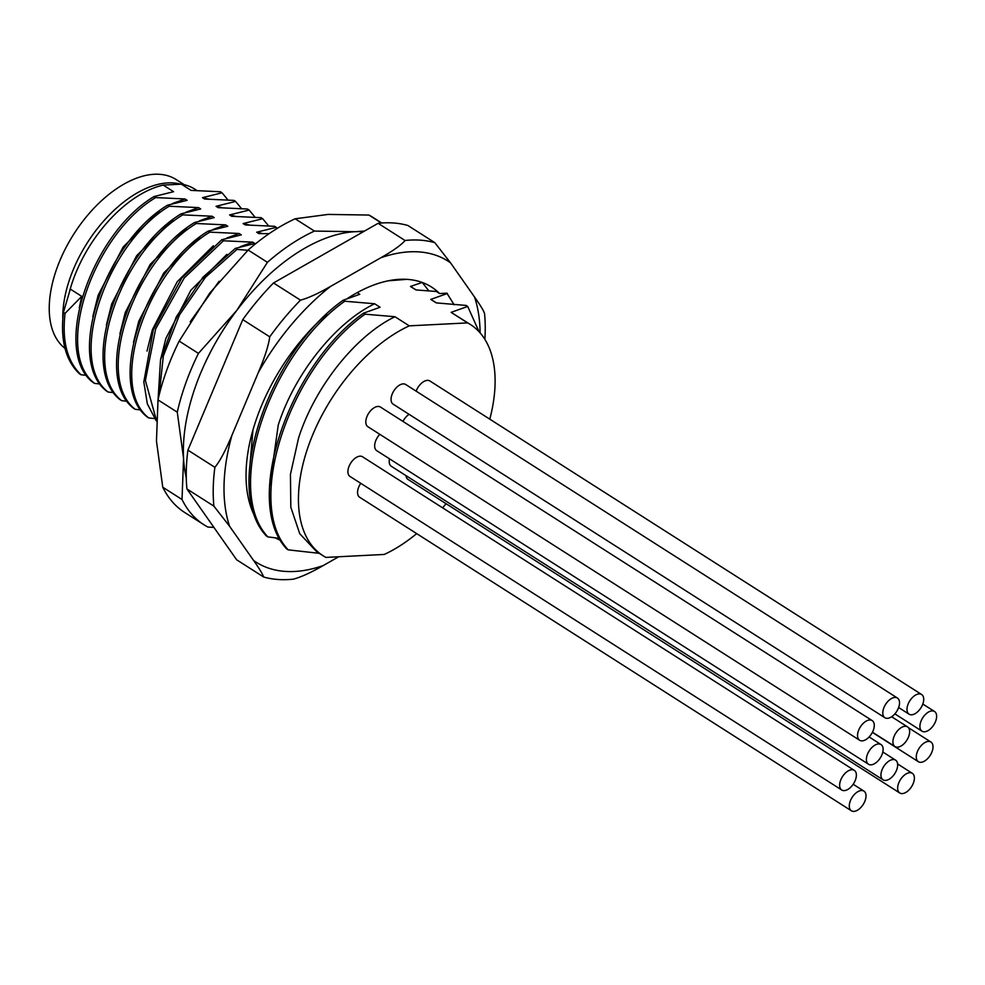 <?xml version="1.0" encoding="UTF-8"?>
<svg xmlns="http://www.w3.org/2000/svg" width="985" height="985" viewBox="0 0 985 985"><rect width="100%" height="100%" fill="white"/><g stroke="black" fill="none" stroke-linecap="round" stroke-linejoin="round"><path stroke-width="1.48" d="M69.516 291.548A103.056 58.066 122.5 0 1 73.333 279.383A103.056 58.066 122.5 0 1 163.239 185.094L181.338 184.17A103.056 58.066 122.5 0 1 194.796 189.132L196.754 190.388M269.114 233.679L258.821 233.58L256.679 232.214L276.231 227.338L274.606 226.304L245.277 224.937L243.135 223.57L262.675 218.707L261.05 217.673L231.734 216.306L229.591 214.939L249.131 210.064L247.506 209.029L218.19 207.663L216.035 206.296L235.587 201.432L233.962 200.398L204.634 199.032L202.491 197.665L222.044 192.789L220.418 191.755L191.09 190.388L181.338 184.17M163.239 185.094L173.582 191.693L154.042 196.557L155.667 197.591L184.983 198.958L187.125 200.324L167.585 205.188L169.211 206.234L198.527 207.601L200.681 208.968L181.129 213.831L182.754 214.865L212.083 216.232L214.225 217.599L194.673 222.475L196.298 223.509L225.627 224.875L227.769 226.242L208.217 231.106L209.842 232.14L239.17 233.507L241.313 234.873L221.773 239.749L223.398 240.783L252.714 242.15L254.856 243.517L235.316 248.392L236.942 249.427L247.888 250.276M80.992 374.756L79.366 373.721C65.576 360.473 60.257 340.022 63.434 312.344L65.059 313.378C61.883 341.056 67.202 361.52 80.992 374.756L86.779 375.383M100.322 384.027L94.548 383.387L92.922 382.352C51.343 350.783 91.543 233.63 154.042 196.557M113.878 392.658L108.091 392.03L106.466 390.996C64.948 358.983 104.927 242.679 167.585 205.188M127.422 401.301L121.635 400.661L120.01 399.627C78.566 367.368 118.422 251.397 181.129 213.831M140.966 409.932L135.179 409.304L133.554 408.27C91.962 376.639 132.212 259.535 194.673 222.475M154.522 418.576L148.723 417.935L147.11 416.901C105.604 384.827 145.534 268.659 208.217 231.106M79.268 307.936L81.73 296.362L70.329 289.085L63.434 312.344M155.667 197.591C93.058 234.824 53.116 351.349 94.548 383.387M92.812 316.542L98.168 295.229L123.1 247.087L159.151 211.196M172.35 203.575L184.983 198.958M169.211 206.234C106.688 243.32 66.537 360.436 108.091 392.03M106.368 325.161L111.711 303.86L136.644 255.731L172.695 219.84M185.906 212.218L198.527 207.601M182.754 214.865C120.047 252.443 80.167 368.464 121.635 400.661M119.911 333.841L125.255 312.504L150.2 264.362L186.251 228.471M199.45 220.849L212.083 216.232M196.298 223.509C133.64 260.951 93.735 377.144 135.179 409.304M133.455 342.46L138.799 321.135L163.744 272.993L199.795 237.102M212.994 229.493L225.627 224.875M209.842 232.14C147.331 269.484 107.156 385.861 148.723 417.935M147.011 351.079L152.355 329.778L177.275 281.636L213.326 245.757M226.55 238.124L239.17 233.507M221.773 239.749L181.856 277.905L153.315 329.766L143.81 381.921L147.319 403.813L156.246 420.854M223.398 240.783L184.232 277.967L155.642 328.904L145.386 380.542L156.283 419.807M160.555 359.722L165.899 338.409L190.844 290.255L226.907 254.364M240.081 246.767L252.714 242.15M235.316 248.392L202.935 277.253L176.377 316.739L160.518 359.894L158.068 399.614M236.942 249.427L205.471 277.265L179.553 314.818L163.325 356.028L159.164 394.985M190.228 321.726L219.089 281.279M381.712 222.992L372.847 217.34A175.01 98.586 122.5 0 0 368.907 215.05L328.128 214.422L295.168 218.793L314.449 231.081L355.216 231.697L364.561 231.044M381.404 223.016L368.907 215.05M186.276 477.848A165.283 93.119 -57.5 0 1 183.555 458.333A165.283 93.119 -57.5 0 1 236.843 310.349L267.415 262.318A175.01 98.586 -57.5 0 1 314.449 231.081M267.415 262.318L248.146 250.03L209.743 293.074L179.172 341.106L198.441 353.393L236.843 310.349A165.283 93.119 -57.5 0 1 355.216 231.697A165.283 93.119 -57.5 0 1 363.342 231.734M213.93 527.418L207.884 527.049A175.01 98.586 -57.5 0 1 203.944 524.759A175.01 98.586 -57.5 0 1 182.028 499.506L183.555 458.333L177.275 412.173L158.006 399.885L156.467 441.058L162.759 487.218A175.01 98.586 122.5 0 0 184.675 512.471L203.944 524.759M162.759 487.218L182.028 499.506M179.172 341.106A175.01 98.586 122.5 0 0 158.006 399.885M177.275 412.173A175.01 98.586 -57.5 0 1 198.441 353.393M295.168 218.793A175.01 98.586 122.5 0 0 248.146 250.03M388.361 280.787L406.842 279.346M187.913 450.133A189.588 106.811 122.5 0 0 186.3 470.19A189.588 106.811 122.5 0 0 186.928 488.954L236.671 559.812L263.623 577.001C262.823 574.341 259.486 568.825 253.601 560.477L229.603 526.298A178.507 100.569 -57.5 0 1 231.918 435.358C225.503 450.724 219.827 461.374 214.878 467.321L187.913 450.133L242.766 319.632A189.588 106.811 122.5 0 1 273.51 282.966L378.105 223.312A189.588 106.811 122.5 0 1 407.852 225.479L434.816 242.667L450.527 262.823L474.524 297.002A178.507 100.569 -57.5 0 1 480.114 332.893M214.878 467.321A189.588 106.811 -57.5 0 0 213.252 487.378A189.588 106.811 -57.5 0 0 213.893 506.142L186.928 488.954M213.893 506.142L229.603 526.298M231.918 435.358L258.378 372.404A178.507 100.569 -57.5 0 1 291.191 324.927A178.507 100.569 -57.5 0 1 330.381 286.524L380.838 257.762A178.507 100.569 -57.5 0 1 450.527 262.823M338.68 556.759L323.289 565.538A178.507 100.569 -57.5 0 1 253.601 560.477M422.208 282.449L410.474 286.45L415.929 289.935L436.38 291.486L439.606 293.542L446.894 293.173L454.134 304.784M439.606 293.542A147.787 83.257 122.5 0 0 431.516 287.041A147.787 83.257 122.5 0 0 347.705 298.32M326.7 314.215A147.787 83.257 122.5 0 0 246.078 472.086A147.787 83.257 122.5 0 0 256.346 519.107M275.332 537.872A147.787 83.257 122.5 0 0 280.774 540.408M330.381 286.524C318.13 293.567 308.157 298.11 300.474 300.154A189.588 106.811 -57.5 0 0 284.567 317.724A189.588 106.811 -57.5 0 0 269.73 336.821C268.646 345.218 264.866 357.087 258.378 372.404M269.73 336.821L242.766 319.632M273.51 282.966L300.474 300.154M378.105 223.312L405.057 240.5C401.24 245.019 393.163 250.769 380.838 257.762M405.057 240.5A189.588 106.811 -57.5 0 1 434.816 242.667M484.866 339.32A189.588 106.811 -57.5 0 0 485.186 332.29A189.588 106.811 -57.5 0 0 484.546 313.525C483.746 310.854 480.409 305.35 474.524 297.002M263.623 577.001A189.588 106.811 -57.5 0 0 293.382 579.155C301.065 577.111 311.038 572.568 323.289 565.538M357.198 292.644L359.771 294.293L343.199 300.228L344.762 301.225L374.632 303.762L380.099 307.246L363.514 313.181L365.078 314.178L394.948 316.727L409.28 325.85L467.629 322.895L451.118 312.368L467.69 306.433L466.127 305.436L436.256 302.887L430.79 299.403L447.375 293.481M430.79 299.403L436.503 302.9M422.306 282.523L428.783 290.797M279.654 538.389L267.871 536.899L266.307 535.902C221.797 488.695 268.683 352.667 343.199 300.228M319.559 553.361L288.186 549.852L286.623 548.854C242.064 501.525 289.134 365.497 363.514 313.181M394.948 316.727C355.954 335.528 315.028 386.366 298.566 438.017L290.44 474.401L290.821 507.263L299.76 533.747L316.579 551.6L323.068 555.737A137.087 77.236 -57.5 0 0 325.912 557.412L384.261 554.444A137.087 77.236 -57.5 0 0 416.68 533.599M249.254 473.465L252.936 430.063M267.871 536.899C223.496 489.964 269.841 354.095 344.762 301.225M269.582 486.43L278.25 425.064C294.712 373.413 335.639 322.563 374.632 303.762M288.186 549.852C243.911 503.138 289.922 367.294 365.078 314.178M323.068 555.737A137.087 77.236 -57.5 0 1 309.869 441.994A137.087 77.236 -57.5 0 1 409.28 325.85M467.629 322.895A137.087 77.236 -57.5 0 1 470.473 324.558A137.087 77.236 -57.5 0 1 489.791 419.167M446.045 503.692A137.087 77.236 -57.5 0 1 442.61 507.841M884.887 717.72L393.15 404.17A11.672 6.575 -57.5 0 1 391.944 394.714A11.672 6.575 -57.5 0 1 405.697 384.495L897.433 698.045A11.672 6.575 -57.5 0 1 898.64 707.501A11.672 6.575 -57.5 0 1 884.887 717.72A11.672 6.575 -57.5 0 1 883.68 708.252A11.672 6.575 -57.5 0 1 897.433 698.045M416.15 391.156A11.672 6.575 -57.5 0 1 429.891 380.973L921.628 694.511A11.672 6.575 -57.5 0 1 922.834 703.979A11.672 6.575 -57.5 0 1 909.081 714.187A11.672 6.575 -57.5 0 1 907.875 704.731A11.672 6.575 -57.5 0 1 921.628 694.511M402.988 421.42A11.672 6.575 -57.5 0 1 409.07 414.316M899.748 792.987A11.672 6.575 -57.5 0 1 898.542 783.518A11.672 6.575 -57.5 0 1 912.295 773.311A11.672 6.575 -57.5 0 1 913.501 782.767A11.672 6.575 -57.5 0 1 899.748 792.987L408.012 479.436A11.672 6.575 -57.5 0 1 405.968 475.62M883.04 779.812A11.672 6.575 -57.5 0 1 881.834 770.356A11.672 6.575 -57.5 0 1 895.587 760.137A11.672 6.575 -57.5 0 1 896.781 769.593A11.672 6.575 -57.5 0 1 883.04 779.812L391.291 466.262A11.672 6.575 -57.5 0 1 389.506 458.825M868.487 764.237A11.672 6.575 -57.5 0 1 867.28 754.769A11.672 6.575 -57.5 0 1 881.033 744.562A11.672 6.575 -57.5 0 1 882.24 754.017A11.672 6.575 -57.5 0 1 868.487 764.237L376.75 450.687A11.672 6.575 -57.5 0 1 375.544 441.231A11.672 6.575 -57.5 0 1 379.816 434.311M859.634 740.264L367.897 426.727A11.672 6.575 -57.5 0 1 366.691 417.258A11.672 6.575 -57.5 0 1 380.444 407.051L872.181 720.589A11.672 6.575 -57.5 0 1 873.387 730.045A11.672 6.575 -57.5 0 1 859.634 740.264A11.672 6.575 -57.5 0 1 858.428 730.808A11.672 6.575 -57.5 0 1 872.181 720.589M841.732 790.007L349.995 476.457A11.672 6.575 -57.5 0 1 348.788 467.001A11.672 6.575 -57.5 0 1 362.542 456.781L854.278 770.332A11.672 6.575 -57.5 0 1 855.485 779.788A11.672 6.575 -57.5 0 1 841.732 790.007A11.672 6.575 -57.5 0 1 840.525 780.551A11.672 6.575 -57.5 0 1 854.278 770.332M851.385 810.79A11.672 6.575 -57.5 0 1 850.178 801.322A11.672 6.575 -57.5 0 1 863.931 791.115A11.672 6.575 -57.5 0 1 865.125 800.571A11.672 6.575 -57.5 0 1 851.385 810.79L359.636 497.24A11.672 6.575 -57.5 0 1 358.442 487.784A11.672 6.575 -57.5 0 1 360.744 483.315M451.118 312.368L470.473 324.558M467.69 306.433L479.067 331.723M920.79 721.722A11.672 6.575 -57.5 0 1 934.543 711.502A11.672 6.575 -57.5 0 1 935.75 720.958A11.672 6.575 -57.5 0 1 921.997 731.178A11.672 6.575 -57.5 0 1 920.79 721.722M893.801 737.112A11.672 6.575 -57.5 0 1 907.554 726.893A11.672 6.575 -57.5 0 1 908.749 736.349A11.672 6.575 -57.5 0 1 895.008 746.568A11.672 6.575 -57.5 0 1 893.801 737.112M917.158 752.245A11.672 6.575 -57.5 0 1 930.911 742.025A11.672 6.575 -57.5 0 1 932.118 751.481A11.672 6.575 -57.5 0 1 918.365 761.7A11.672 6.575 -57.5 0 1 917.158 752.245M410.474 286.45L416.187 289.947M256.679 232.214L262.626 233.556M277.29 228.372L276.231 227.338M243.135 223.57L249.082 224.925M268.548 225.787L262.675 218.707M229.591 214.939L235.538 216.281M255.004 217.156L249.131 210.064M216.035 206.296L221.982 207.65M241.448 208.512L235.587 201.432M202.491 197.665L208.438 199.007M227.904 199.881L222.044 192.789M65.059 313.378L81.73 296.362M184.281 184.737L176.13 179.553A101.11 56.97 122.5 0 0 85.633 217.685A101.11 56.97 122.5 0 0 52.895 331.145A101.11 56.97 122.5 0 0 64.998 348.37M62.794 318.709A101.11 56.97 -57.5 0 1 103.24 221.526A101.11 56.97 -57.5 0 1 180.674 184.207M210.47 396.475L228.064 354.612M909.081 714.187L898.628 707.525M934.543 711.502L922.81 704.029M921.997 731.178L894.86 713.879M907.554 726.893L891.622 716.748M895.008 746.568L872.464 732.2M930.911 742.025L908.453 727.706M918.365 761.7L872.365 732.372M912.295 773.311L897.63 763.954M895.587 760.137L882.819 751.998M881.033 744.562L869.115 736.965M863.931 791.115L853.182 784.257"/></g></svg>
